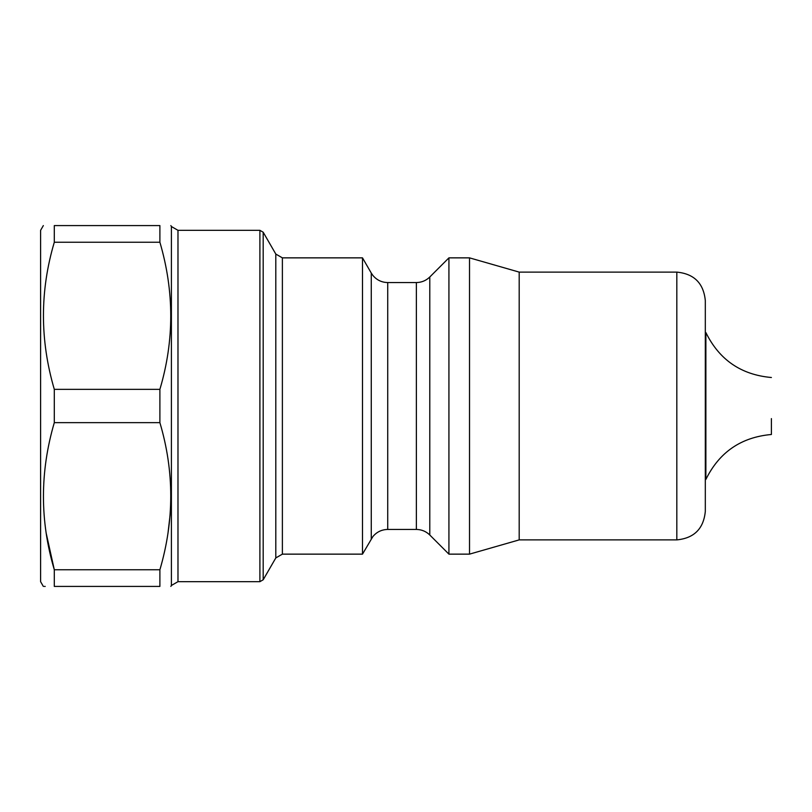 <?xml version="1.0" encoding="UTF-8"?>
<svg xmlns="http://www.w3.org/2000/svg" width="812" height="812" viewBox="0 0 812 812"><rect width="100%" height="100%" fill="white"/><g stroke="black" fill="none" stroke-linecap="round" stroke-linejoin="round"><path stroke-width="1.22" d="M43.34 225.584L40.6 230.324L40.6 581.676L43.34 586.416M159.893 422.656L159.893 389.344C174.367 340.573 174.367 291.538 159.893 242.24L159.893 225.584C174.367 225.584 174.367 225.584 159.893 225.584C174.367 225.584 174.367 225.584 159.893 225.584L54.302 225.584C39.829 225.584 39.829 225.584 54.302 225.584C39.829 225.584 39.829 225.584 54.302 225.584L54.302 242.24C39.829 291.011 39.829 340.045 54.302 389.344L54.302 422.656L159.893 422.656C174.367 471.427 174.367 520.462 159.893 569.76L159.893 586.416C174.367 586.416 174.367 586.416 159.893 586.416L54.302 586.416C39.829 586.416 39.829 586.416 54.302 586.416L54.302 569.76C39.829 520.989 39.829 471.955 54.302 422.656M282.383 257.861L275.806 254.065L275.806 557.935L282.383 554.139L282.383 257.861L362.497 257.861L362.497 554.139L372.83 536.641C376.697 531.972 381.66 529.576 387.72 529.444L416.363 529.444C421.58 529.525 426.056 531.373 429.792 535.006L448.924 554.139L469.519 554.139L469.519 257.861L448.924 257.861L448.924 554.139M469.519 257.861L519.193 272.111L519.193 539.889L676.822 539.889C694.128 538.204 703.618 528.703 705.313 511.408L705.313 300.592C703.618 283.297 694.128 273.796 676.822 272.111L676.822 539.889M771.4 418.606L771.4 434.491C741.133 437.181 719.29 452.162 705.882 479.425L705.882 332.575L705.313 332.423M168.003 533.048L170.134 514.635M159.893 389.344L54.302 389.344M159.893 242.24L54.302 242.24M159.893 569.76L54.302 569.76L46.294 533.667M45.198 586.416L44.386 586.416M259.901 230.324L263.19 232.222L263.19 579.778L259.901 581.676L259.901 230.324L177.98 230.324L177.98 581.676L171.403 585.472L171.403 226.528L170.855 225.584M362.497 257.861L371.267 273.055L371.267 538.945M371.267 273.055L372.83 275.359C376.697 280.028 381.66 282.424 387.72 282.556L387.72 529.444M387.72 282.556L416.363 282.556L416.363 529.444M416.363 282.556C421.58 282.474 426.056 280.627 429.792 276.993L429.792 535.006M275.806 254.065L263.19 232.222M429.792 276.993L448.924 257.861M519.193 272.111L676.822 272.111M771.4 377.509C741.133 374.819 719.3 359.848 705.882 332.575M705.882 479.425L705.313 479.577M519.193 539.889L469.519 554.139M282.383 554.139L362.497 554.139M275.806 557.935L263.19 579.778M259.901 581.676L177.98 581.676M171.403 226.528L177.98 230.324M171.403 585.472L170.855 586.416"/></g></svg>

